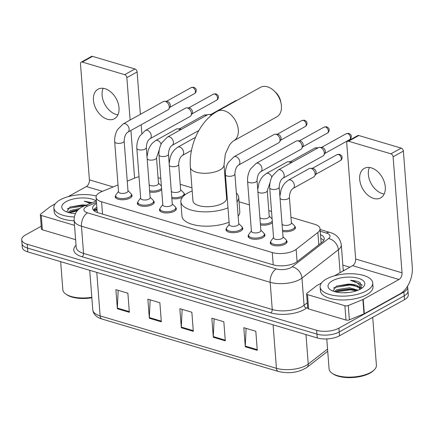 <?xml version="1.0" encoding="UTF-8"?>
<svg xmlns="http://www.w3.org/2000/svg" width="434" height="434" viewBox="0 0 434 434"><rect width="100%" height="100%" fill="white"/><g stroke="black" fill="none" stroke-linecap="round" stroke-linejoin="round"><path stroke-width="0.65" d="M184.043 193.38A8.441 3.537 175.6 0 1 184.7 194.606A8.441 3.537 175.6 0 1 184.667 195.056M272.406 222.707A8.441 3.537 175.6 0 1 271.277 223.494A8.441 3.537 175.6 0 1 260.454 224.888M294.784 226.304A8.441 3.537 175.6 0 1 295.44 227.53A8.441 3.537 175.6 0 1 293.422 230.08A8.441 3.537 175.6 0 1 282.605 231.474M161.665 189.783A8.441 3.537 175.6 0 1 160.537 190.569A8.441 3.537 175.6 0 1 149.714 191.969M264.279 233.812A8.441 3.537 175.6 0 1 264.941 235.038A8.441 3.537 175.6 0 1 262.923 237.588A8.441 3.537 175.6 0 1 253.733 239.21A8.441 3.537 175.6 0 1 248.112 236.335A8.441 3.537 175.6 0 1 248.573 235.022M286.429 240.398A8.441 3.537 175.6 0 1 287.086 241.624A8.441 3.537 175.6 0 1 285.067 244.174A8.441 3.537 175.6 0 1 275.883 245.796A8.441 3.537 175.6 0 1 270.257 242.915A8.441 3.537 175.6 0 1 270.724 241.608M175.689 207.474A8.441 3.537 175.6 0 1 176.345 208.7A8.441 3.537 175.6 0 1 174.327 211.249A8.441 3.537 175.6 0 1 165.142 212.872A8.441 3.537 175.6 0 1 159.517 209.996A8.441 3.537 175.6 0 1 159.983 208.683M242.134 227.232A8.441 3.537 175.6 0 1 242.79 228.452A8.441 3.537 175.6 0 1 240.772 231.002A8.441 3.537 175.6 0 1 231.588 232.624A8.441 3.537 175.6 0 1 225.962 229.749A8.441 3.537 175.6 0 1 226.423 228.436M153.538 200.888A8.441 3.537 175.6 0 1 154.2 202.114A8.441 3.537 175.6 0 1 152.182 204.664A8.441 3.537 175.6 0 1 142.992 206.286A8.441 3.537 175.6 0 1 137.372 203.41A8.441 3.537 175.6 0 1 137.833 202.098M131.393 194.307A8.441 3.537 175.6 0 1 132.05 195.528A8.441 3.537 175.6 0 1 130.032 198.078A8.441 3.537 175.6 0 1 120.847 199.7A8.441 3.537 175.6 0 1 115.222 196.824A8.441 3.537 175.6 0 1 115.688 195.512M118.01 184.944L101.816 191.584A15.825 6.635 -4.4 0 0 99.853 192.522A15.825 6.635 -4.4 0 0 96.066 197.302A15.825 6.635 -4.4 0 0 101.583 201.794L272.275 252.539A15.825 6.635 -4.4 0 0 296.134 249.355L317.856 232.467A15.825 6.635 -4.4 0 0 320.042 228.729A15.825 6.635 -4.4 0 0 314.525 224.237L290.948 217.228M96.066 197.302L97.259 212.134A5.273 2.213 -4.4 0 0 97.091 212.432M97.4 212.546A15.825 6.635 175.6 0 1 97.259 212.134M139.021 176.736A15.825 6.635 -4.4 0 0 134.822 178.048L127.243 181.157M271.543 211.461L268.798 210.642M249.393 204.875L239.042 201.799M191.942 187.792L180.208 184.304M160.802 178.537L158.057 177.718M182.405 197.302A8.441 3.537 175.6 0 1 171.864 198.55M96.538 203.432A15.825 6.635 -4.4 0 0 96.402 203.508A15.825 6.635 -4.4 0 0 92.621 208.287A15.825 6.635 -4.4 0 0 98.133 212.779L273.236 264.838A15.825 6.635 -4.4 0 0 297.089 261.653L322.077 242.232A15.825 6.635 -4.4 0 0 324.258 238.494A15.825 6.635 -4.4 0 0 320.498 234.631M93.44 210.148A15.825 6.635 175.6 0 1 96.695 207.327A15.825 6.635 175.6 0 1 96.836 207.251M407.461 286.331A15.825 6.635 175.6 0 1 407.689 287.248A15.825 6.635 175.6 0 1 403.908 292.028L338.916 328.158A15.825 6.635 175.6 0 1 316.657 330.301L27.212 244.244A15.825 6.635 175.6 0 1 21.7 239.758A15.825 6.635 175.6 0 1 25.481 234.978L41.219 226.228M342.838 265.114L349.891 267.214M407.689 287.248L408.28 294.887A15.825 6.635 175.6 0 1 404.493 299.666L339.502 335.797A15.825 6.635 175.6 0 1 317.249 337.94L27.803 251.883L27.51 248.064A15.825 6.635 175.6 0 1 21.993 243.577A15.825 6.635 175.6 0 0 27.51 248.064L316.95 334.12L27.51 248.064L27.212 244.244M339.502 335.797L339.209 331.977A15.825 6.635 175.6 0 1 316.95 334.12A15.825 6.635 175.6 0 0 339.209 331.977L404.2 295.847L339.209 331.977L338.916 328.158M407.982 291.068A15.825 6.635 175.6 0 1 404.2 295.847A15.825 6.635 175.6 0 0 407.982 291.068M320.791 238.45A15.825 6.635 175.6 0 1 323.737 240.458M257.281 350.346L255.81 331.25L243.816 327.686L245.286 346.782L257.281 350.346M246.094 328.364L245.275 346.093A4.221 2.582 106.6 0 0 245.286 346.782M225.295 340.842L223.825 321.746L211.835 318.176L213.306 337.272L225.295 340.842M214.114 318.854L213.295 336.589A4.221 2.582 106.6 0 0 213.306 337.272M129.348 312.312L127.878 293.216L115.883 289.652L117.354 308.748L129.348 312.312M118.162 290.33L117.343 308.064A4.221 2.582 106.6 0 0 117.354 308.748M161.329 321.822L159.864 302.726L147.869 299.162L149.339 318.258L161.329 321.822M150.148 299.84L149.329 317.569A4.221 2.582 106.6 0 0 149.339 318.258M193.314 331.332L191.844 312.236L179.85 308.672L181.32 327.762L193.314 331.332M182.128 309.344L181.309 327.079A4.221 2.582 106.6 0 0 181.32 327.762M27.803 251.883A15.825 6.635 175.6 0 1 22.286 247.396L21.7 239.758M117.934 114.82A16.877 11.317 60.9 0 1 116.084 114.43A16.877 11.317 60.9 0 1 103.194 88.314M105.05 88.704A16.877 11.317 -119.1 0 0 98.024 89.23A16.877 11.317 -119.1 0 0 94.352 104.871A16.877 11.317 -119.1 0 0 107.399 119.258A16.877 11.317 -119.1 0 0 114.424 118.732A16.877 11.317 -119.1 0 0 118.097 103.097A16.877 11.317 -119.1 0 0 105.05 88.704M74.507 225.344L41.252 215.454L42.353 229.776A2.637 1.107 175.6 0 1 41.431 229.027L40.329 214.705A2.637 1.107 -4.4 0 0 41.252 215.454M75.614 239.666L42.353 229.776M81.196 62.154L91.46 56.447A2.637 1.769 60.9 0 1 92.556 56.366L82.297 62.067A2.637 1.769 -119.1 0 0 81.196 62.154A2.637 1.769 -119.1 0 0 80.48 63.863L89.404 179.866A5.273 3.228 -73.4 0 1 86.355 186.544L68.084 196.7M134.936 68.963A2.637 1.769 60.9 0 1 137.117 71.946L126.853 77.648A2.637 1.769 -119.1 0 0 124.672 74.67L134.936 68.963L92.556 56.366M141.842 133.319L141.18 124.748M140.377 114.332L137.117 71.946M124.672 74.67L82.297 62.067M126.853 77.648L130.119 120.039M130.916 130.455L134.589 178.141M55.216 203.855L50.588 206.427A2.637 1.107 -4.4 0 0 50.317 206.6L40.693 214.081A2.637 1.107 -4.4 0 0 40.329 214.705M91.845 297.784A22.682 9.515 175.6 0 1 66.847 294.773L65.854 294.095A23.734 9.955 175.6 0 1 62.827 289.711L60.668 261.653M91.807 297.279A23.734 9.955 175.6 0 1 65.854 294.095M74.29 216.962A26.371 11.062 175.6 0 1 53.876 207.805A26.371 11.062 175.6 0 1 60.18 199.841A26.371 11.062 175.6 0 1 96.272 195.989M74.154 220.765A26.371 11.062 175.6 0 1 54.169 211.624L53.876 207.805M92.16 202.678L84.283 201.186L90.332 203.427M85.672 205.336L81.918 204.957A13.188 5.533 175.6 0 1 86.068 205.173M81.918 204.957L70.113 206.996L66.7 211.928M75.435 213.582A18.461 7.741 175.6 0 1 64.123 210.604A18.461 7.741 175.6 0 1 66.18 201.62A18.461 7.741 175.6 0 1 96.267 200.991M78.18 209.839L71.545 211.315L69.071 212.676M79.672 208.542L70.764 210.425L68.051 212.394M77.843 210.181L70.791 211.646M85.411 205.445L83.588 205.287L70.243 206.937M77.247 210.843L69.473 212.779M84.245 205.922L68.485 208.287L67.265 208.955M91.65 202.884L84.283 201.186M274.038 90.809L275.769 92.437A11.604 7.779 60.9 0 1 280.603 101.133L281.075 103.46A16.877 11.317 -119.1 0 0 274.038 90.809A16.877 11.317 -119.1 0 0 267.447 86.822A16.877 11.317 -119.1 0 0 260.422 87.348L217.32 111.31A16.877 11.317 60.9 0 1 224.345 110.784A16.877 11.317 60.9 0 1 237.393 125.176A16.877 11.317 60.9 0 1 233.725 140.811L276.821 116.849A16.877 11.317 -119.1 0 0 281.075 103.46M224.031 164.822A16.877 7.08 -4.4 0 1 219.995 169.916A16.877 7.08 -4.4 0 1 196.255 172.2A16.877 7.08 -4.4 0 1 190.374 167.41L192.946 200.828A16.877 7.08 -4.4 0 0 204.192 206.584A16.877 7.08 -4.4 0 0 222.566 203.334A16.877 7.08 -4.4 0 0 226.602 198.235L224.031 164.822L225.327 154.021L229.445 145.195C229.825 144.365 232.716 141.186 233.725 140.811M227.98 207.859A29.007 12.168 175.6 0 1 197.736 211.385A29.007 12.168 175.6 0 1 180.848 201.756A29.007 12.168 175.6 0 1 187.786 192.994A29.007 12.168 175.6 0 1 192.186 190.96M229.081 222.181A29.007 12.168 175.6 0 1 198.837 225.707A29.007 12.168 175.6 0 1 181.949 216.078L180.848 201.756M225.843 188.372A29.007 12.168 175.6 0 1 226.494 188.519M236.362 193.032A29.007 12.168 175.6 0 1 238.695 197.307A29.007 12.168 175.6 0 1 237.045 201.886M238.695 197.307L239.796 211.629A29.007 12.168 175.6 0 1 238.147 216.208M124.151 141.012L128.003 191.041A4.747 1.991 175.6 0 1 126.869 192.474A4.747 1.991 175.6 0 1 121.699 193.385A4.747 1.991 175.6 0 1 118.536 191.768L114.684 141.739A4.747 1.991 175.6 0 0 116.572 143.149A4.747 1.991 175.6 0 0 123.017 142.444A4.747 1.991 175.6 0 0 124.151 141.012C124.406 136.623 125.632 133.677 127.835 132.169L167.991 109.845A4.747 3.184 60.9 0 0 168.869 108.956A4.747 3.184 60.9 0 0 169.282 106.764A4.747 3.184 60.9 0 0 165.354 101.399A4.747 3.184 60.9 0 0 164.594 101.268A4.747 3.184 60.9 0 0 163.379 101.545L123.218 123.874A4.747 3.184 60.9 0 1 125.193 123.728A4.747 3.184 60.9 0 1 125.421 123.804A4.747 3.184 60.9 0 1 128.909 127.911A4.747 3.184 60.9 0 1 127.835 132.169M127.976 190.683L130.873 193.504A7.91 3.32 175.6 0 1 131.453 194.616A7.91 3.32 175.6 0 1 129.56 197.003A7.91 3.32 175.6 0 1 120.945 198.528A7.91 3.32 175.6 0 1 115.672 195.832A7.91 3.32 175.6 0 1 116.073 194.644L118.509 191.41M164.594 101.268L166.949 101.361A3.429 2.3 60.9 0 1 167.497 101.453A3.429 2.3 60.9 0 1 170.334 105.326A3.429 2.3 60.9 0 1 170.036 106.91L168.869 108.956M146.301 147.593L150.148 197.622A4.747 1.991 175.6 0 1 149.014 199.06A4.747 1.991 175.6 0 1 143.849 199.971A4.747 1.991 175.6 0 1 140.687 198.354L136.835 148.325A4.747 1.991 175.6 0 0 138.723 149.735A4.747 1.991 175.6 0 0 145.168 149.03A4.747 1.991 175.6 0 0 146.301 147.593C146.551 143.204 147.782 140.258 149.98 138.755L190.141 116.431A4.747 3.184 60.9 0 0 191.014 115.542A4.747 3.184 60.9 0 0 191.432 113.35A4.747 3.184 60.9 0 0 187.504 107.985A4.747 3.184 60.9 0 0 186.745 107.854A4.747 3.184 60.9 0 0 185.524 108.131L145.368 130.46A4.747 3.184 60.9 0 1 147.343 130.308A4.747 3.184 60.9 0 1 147.571 130.384A4.747 3.184 60.9 0 1 151.054 134.497A4.747 3.184 60.9 0 1 149.98 138.755M150.121 197.269L153.023 200.09A7.91 3.32 175.6 0 1 153.598 201.202A7.91 3.32 175.6 0 1 151.705 203.589A7.91 3.32 175.6 0 1 143.095 205.114A7.91 3.32 175.6 0 1 137.822 202.412A7.91 3.32 175.6 0 1 138.224 201.23L140.654 197.996M186.745 107.854L189.099 107.941A3.429 2.3 60.9 0 1 189.647 108.039A3.429 2.3 60.9 0 1 192.484 111.912A3.429 2.3 60.9 0 1 192.186 113.496L191.014 115.542M168.446 154.178L172.298 204.208A4.747 1.991 175.6 0 1 171.164 205.64A4.747 1.991 175.6 0 1 165.994 206.557A4.747 1.991 175.6 0 1 162.831 204.935L158.98 154.905A4.747 1.991 175.6 0 0 160.868 156.316A4.747 1.991 175.6 0 0 167.312 155.611A4.747 1.991 175.6 0 0 168.446 154.178C168.701 149.79 169.927 146.844 172.13 145.341L198.875 130.471M172.271 203.855L175.168 206.676A7.91 3.32 175.6 0 1 175.748 207.783A7.91 3.32 175.6 0 1 173.855 210.175A7.91 3.32 175.6 0 1 165.245 211.694A7.91 3.32 175.6 0 1 159.972 208.998A7.91 3.32 175.6 0 1 160.368 207.815L162.804 204.582M172.13 145.341A4.747 3.184 60.9 0 0 173.204 141.083A4.747 3.184 60.9 0 0 169.716 136.97A4.747 3.184 60.9 0 0 169.493 136.894A4.747 3.184 60.9 0 0 167.513 137.041L207.674 114.717A4.747 3.184 60.9 0 1 208.89 114.44A4.747 3.184 60.9 0 1 209.649 114.571A4.747 3.184 60.9 0 1 211.249 115.46M208.89 114.44L211.244 114.527A3.429 2.3 60.9 0 1 211.792 114.619A3.429 2.3 60.9 0 1 212.139 114.75M234.892 173.931L238.743 223.96A4.747 1.991 175.6 0 1 237.61 225.398A4.747 1.991 175.6 0 1 232.44 226.309A4.747 1.991 175.6 0 1 229.277 224.693L225.425 174.663A4.747 1.991 175.6 0 0 227.313 176.074A4.747 1.991 175.6 0 0 233.758 175.369A4.747 1.991 175.6 0 0 234.892 173.931C235.147 169.542 236.373 166.596 238.575 165.094L278.731 142.77A4.747 3.184 60.9 0 0 279.61 141.88A4.747 3.184 60.9 0 0 280.022 139.688A4.747 3.184 60.9 0 0 276.095 134.323A4.747 3.184 60.9 0 0 275.335 134.193A4.747 3.184 60.9 0 0 274.12 134.469L233.959 156.799A4.747 3.184 60.9 0 1 235.933 156.652A4.747 3.184 60.9 0 1 236.161 156.723A4.747 3.184 60.9 0 1 239.649 160.835A4.747 3.184 60.9 0 1 238.575 165.094M238.716 223.608L241.613 226.429A7.91 3.32 175.6 0 1 242.194 227.541A7.91 3.32 175.6 0 1 240.3 229.928A7.91 3.32 175.6 0 1 231.685 231.452A7.91 3.32 175.6 0 1 226.412 228.751A7.91 3.32 175.6 0 1 226.814 227.568L229.25 224.335M275.335 134.193L277.689 134.28A3.429 2.3 60.9 0 1 278.237 134.377A3.429 2.3 60.9 0 1 281.075 138.251A3.429 2.3 60.9 0 1 280.776 139.835L279.61 141.88M257.042 180.517L260.888 230.546A4.747 1.991 175.6 0 1 259.754 231.984A4.747 1.991 175.6 0 1 254.59 232.895A4.747 1.991 175.6 0 1 251.422 231.279L247.575 181.244A4.747 1.991 175.6 0 0 249.463 182.66A4.747 1.991 175.6 0 0 255.908 181.949A4.747 1.991 175.6 0 0 257.042 180.517C257.291 176.128 258.523 173.182 260.72 171.68L300.881 149.356A4.747 3.184 60.9 0 0 301.755 148.466A4.747 3.184 60.9 0 0 302.173 146.274A4.747 3.184 60.9 0 0 298.245 140.909A4.747 3.184 60.9 0 0 297.485 140.779A4.747 3.184 60.9 0 0 296.265 141.055L256.109 163.385A4.747 3.184 60.9 0 1 258.084 163.233A4.747 3.184 60.9 0 1 258.311 163.309A4.747 3.184 60.9 0 1 261.794 167.421A4.747 3.184 60.9 0 1 260.72 171.68M260.861 230.194L263.763 233.015A7.91 3.32 175.6 0 1 264.339 234.121A7.91 3.32 175.6 0 1 262.445 236.514A7.91 3.32 175.6 0 1 253.836 238.033A7.91 3.32 175.6 0 1 248.563 235.337A7.91 3.32 175.6 0 1 248.964 234.154L251.394 230.921M297.485 140.779L299.84 140.866A3.429 2.3 60.9 0 1 300.388 140.958A3.429 2.3 60.9 0 1 303.225 144.837A3.429 2.3 60.9 0 1 302.927 146.421L301.755 148.466M279.187 187.103L283.039 237.132A4.747 1.991 175.6 0 1 281.905 238.564A4.747 1.991 175.6 0 1 276.735 239.481A4.747 1.991 175.6 0 1 273.572 237.859L269.72 187.83A4.747 1.991 175.6 0 0 271.608 189.24A4.747 1.991 175.6 0 0 278.053 188.535A4.747 1.991 175.6 0 0 279.187 187.103C279.442 182.714 280.668 179.768 282.87 178.266L323.026 155.936A4.747 3.184 60.9 0 0 323.905 155.052A4.747 3.184 60.9 0 0 324.317 152.86A4.747 3.184 60.9 0 0 320.39 147.495A4.747 3.184 60.9 0 0 319.63 147.365A4.747 3.184 60.9 0 0 318.415 147.641L278.254 169.965A4.747 3.184 60.9 0 1 280.234 169.819A4.747 3.184 60.9 0 1 280.456 169.895A4.747 3.184 60.9 0 1 283.945 174.007A4.747 3.184 60.9 0 1 282.87 178.266M283.011 236.78L285.908 239.601A7.91 3.32 175.6 0 1 286.489 240.707A7.91 3.32 175.6 0 1 284.596 243.1A7.91 3.32 175.6 0 1 275.986 244.619A7.91 3.32 175.6 0 1 270.713 241.922A7.91 3.32 175.6 0 1 271.109 240.74L273.545 237.506M319.63 147.365L321.985 147.452A3.429 2.3 60.9 0 1 322.533 147.544A3.429 2.3 60.9 0 1 325.37 151.423A3.429 2.3 60.9 0 1 325.071 153.001L323.905 155.052M159.311 149.627L156.522 157.754L158.508 183.528A4.747 1.991 175.6 0 1 157.368 184.965A4.747 1.991 175.6 0 1 152.627 185.904A4.747 1.991 175.6 0 1 149.15 184.618M161.551 188.291A7.91 3.32 175.6 0 1 160.065 189.495A7.91 3.32 175.6 0 1 149.621 190.743M161.123 144.191A4.747 3.184 60.9 0 0 157.792 140.545A4.747 3.184 60.9 0 0 155.589 140.616L176.318 129.088A4.747 3.184 60.9 0 1 177.533 128.811L179.888 128.903A3.429 2.3 60.9 0 1 180.441 128.996A3.429 2.3 60.9 0 1 181.271 129.397M177.533 128.811A4.747 3.184 60.9 0 1 180.121 130.037M169.151 163.341L170.394 156.609L172.238 152.725L174.327 149.931L177.739 147.202A4.747 3.184 60.9 0 1 179.942 147.126A4.747 3.184 60.9 0 1 183.642 152.421A4.747 3.184 60.9 0 1 182.351 155.497C180.148 156.999 178.922 159.945 178.672 164.334L180.653 190.114A4.747 1.991 175.6 0 1 179.519 191.546A4.747 1.991 175.6 0 1 174.772 192.49A4.747 1.991 175.6 0 1 171.294 191.204M180.625 189.761L183.528 192.582A7.91 3.32 175.6 0 1 184.103 193.689A7.91 3.32 175.6 0 1 182.209 196.081A7.91 3.32 175.6 0 1 171.766 197.329M270.051 182.551L267.263 190.672L269.248 216.452A4.747 1.991 175.6 0 1 268.109 217.89A4.747 1.991 175.6 0 1 263.362 218.828A4.747 1.991 175.6 0 1 259.89 217.542M272.292 221.215A7.91 3.32 175.6 0 1 270.805 222.42A7.91 3.32 175.6 0 1 260.362 223.667M271.863 177.115A4.747 3.184 60.9 0 0 268.532 173.464A4.747 3.184 60.9 0 0 266.33 173.54L287.058 162.012A4.747 3.184 60.9 0 1 288.274 161.736L290.628 161.828A3.429 2.3 60.9 0 1 291.181 161.92A3.429 2.3 60.9 0 1 292.011 162.321M288.274 161.736A4.747 3.184 60.9 0 1 290.861 162.962M279.892 196.266L281.134 189.533L282.979 185.649L285.067 182.855L288.48 180.121A4.747 3.184 60.9 0 1 290.682 180.05A4.747 3.184 60.9 0 1 294.382 185.34A4.747 3.184 60.9 0 1 293.091 188.421C290.889 189.924 289.662 192.87 289.407 197.258L291.393 223.038A4.747 1.991 175.6 0 1 290.259 224.47A4.747 1.991 175.6 0 1 285.512 225.409A4.747 1.991 175.6 0 1 282.035 224.128M288.48 180.121L309.209 168.598A4.747 3.184 60.9 0 1 310.424 168.321A4.747 3.184 60.9 0 1 315.111 173.817A4.747 3.184 60.9 0 1 314.699 176.009A4.747 3.184 60.9 0 1 313.82 176.898L293.091 188.421M291.366 222.685L294.268 225.506A7.91 3.32 175.6 0 1 294.843 226.613A7.91 3.32 175.6 0 1 292.95 229.006A7.91 3.32 175.6 0 1 282.507 230.253M310.424 168.321L312.778 168.408A3.429 2.3 60.9 0 1 313.326 168.506A3.429 2.3 60.9 0 1 316.164 172.379A3.429 2.3 60.9 0 1 315.865 173.963L314.699 176.009M384.193 193.982A16.877 11.317 60.9 0 1 382.338 193.591A16.877 11.317 60.9 0 1 369.453 167.475M371.303 167.866A16.877 11.317 -119.1 0 0 364.278 168.392A16.877 11.317 -119.1 0 0 360.611 184.027A16.877 11.317 -119.1 0 0 373.658 198.419A16.877 11.317 -119.1 0 0 380.683 197.893A16.877 11.317 -119.1 0 0 384.356 182.253A16.877 11.317 -119.1 0 0 371.303 167.866M344.889 305.726A2.637 1.107 -4.4 0 0 348.269 305.525L362.889 299.531A2.637 1.107 -4.4 0 0 363.215 299.373L364.321 313.695A2.637 1.107 175.6 0 1 363.99 313.853L349.37 319.847A2.637 1.107 175.6 0 1 345.99 320.048L344.889 305.726L307.505 294.615L308.607 308.937A2.637 1.107 175.6 0 1 307.69 308.189L306.588 293.867A2.637 1.107 -4.4 0 0 307.505 294.615M345.99 320.048L308.607 308.937M364.321 313.695L400.088 293.813A21.098 12.912 106.6 0 0 412.3 267.105L403.376 151.103L393.112 156.81L402.036 272.812A5.273 3.228 -73.4 0 1 398.987 279.491L363.215 299.373M347.455 141.31L357.719 135.603A2.637 1.769 60.9 0 1 358.815 135.522L348.551 141.229A2.637 1.769 -119.1 0 0 347.455 141.31A2.637 1.769 -119.1 0 0 346.739 143.019L355.663 259.027A5.273 3.228 -73.4 0 1 352.609 265.7L334.343 275.856M393.112 156.81A2.637 1.769 -119.1 0 0 390.931 153.826L401.19 148.124L358.815 135.522M401.19 148.124A2.637 1.769 60.9 0 1 403.376 151.103M390.931 153.826L348.551 141.229M321.469 283.011L316.842 285.588A2.637 1.107 -4.4 0 0 316.576 285.762L306.952 293.243A2.637 1.107 -4.4 0 0 306.588 293.867M372.725 317.33L376.408 365.227A23.734 9.955 175.6 0 1 374.086 370.023L373.213 370.842A22.682 9.515 175.6 0 1 370.012 373.115A22.682 9.515 175.6 0 1 333.1 373.929L332.113 373.251A23.734 9.955 175.6 0 1 329.081 368.873L326.775 338.927M374.086 370.023A23.734 9.955 175.6 0 1 370.734 372.399A23.734 9.955 175.6 0 1 332.113 373.251M366.415 290.883A26.371 11.062 175.6 0 1 337.712 295.955A26.371 11.062 175.6 0 1 320.135 286.966A26.371 11.062 175.6 0 1 326.439 278.997A26.371 11.062 175.6 0 1 355.142 273.925A26.371 11.062 175.6 0 1 372.719 282.919A26.371 11.062 175.6 0 1 366.415 290.883M372.719 282.919L373.018 286.738A26.371 11.062 175.6 0 1 366.708 294.702A26.371 11.062 175.6 0 1 338.005 299.775A26.371 11.062 175.6 0 1 320.428 290.785L320.135 286.966M361.587 288.388L360.231 282.735C357.925 281.346 354.692 280.548 350.542 280.342C357.958 282.116 361.066 285.171 359.862 289.516M359.927 289.212L359.265 287.932L353.2 284.758L348.171 284.113A13.188 5.533 175.6 0 1 359.943 288.702A13.188 5.533 175.6 0 1 359.894 289.38M348.171 284.113L336.372 286.158L332.959 291.089M332.433 280.782A18.461 7.741 175.6 0 1 356.488 277.803A18.461 7.741 175.6 0 1 363.025 287.254A18.461 7.741 175.6 0 1 360.421 289.098A18.461 7.741 175.6 0 1 330.377 289.766A18.461 7.741 175.6 0 1 332.433 280.782M356.884 290.666L353.564 289.532L349.576 288.941L337.798 290.476L335.325 291.838M358.088 290.21L349.484 287.747L337.017 289.581L334.31 291.55M348.931 292.473L342.979 292.782M354.377 289.738L350.211 289.218L337.05 290.807M361.609 288.355L360.28 287.297M354.008 284.964L349.842 284.444L336.502 286.098M356.439 290.823L350.26 289.814L335.726 291.936M357.811 286.63L349.891 285.04L334.739 287.449L333.524 288.116M362.271 285.491L361.744 284.677L350.542 280.342M97.075 210.398A15.825 8.761 -112.3 0 0 94.026 210.669L97.004 209.448M102.527 214.087L101.583 201.794M318.806 244.771L317.856 232.467M297.078 261.664L296.134 249.355M273.225 264.832L272.275 252.539M96.467 202.461L87.728 206.047A10.546 4.427 -4.4 0 0 86.42 206.671A10.546 4.427 -4.4 0 0 87.576 212.85L276.274 268.95A10.546 4.427 -4.4 0 0 291.111 267.523A10.546 4.427 -4.4 0 0 292.174 266.829L328.565 238.537A10.546 4.427 -4.4 0 0 326.346 233.053L320.232 231.235M343.283 270.887L341.276 244.787A21.098 8.848 175.6 0 1 338.363 249.767L301.972 278.058A21.098 8.848 175.6 0 1 299.84 279.453A21.098 8.848 175.6 0 1 270.165 282.301L81.467 226.201A21.098 8.848 175.6 0 1 74.116 220.212L76.21 247.423A21.098 8.848 -4.4 0 0 83.561 253.413L272.259 309.513A21.098 8.848 -4.4 0 0 301.934 306.659A21.098 8.848 -4.4 0 0 304.066 305.27L307.272 302.775M307.614 307.218L306.518 308.075A23.734 9.955 175.6 0 1 270.735 312.849L82.031 256.749A2.637 1.617 106.6 0 0 83.561 253.413L81.467 226.201A10.546 6.456 -73.4 0 1 87.576 212.85M306.518 308.075A2.637 2.024 52.1 0 1 304.066 305.27L301.972 278.058A10.546 8.083 -127.9 0 0 292.174 266.829M82.031 256.749A23.734 9.955 175.6 0 1 76.042 245.264M343.202 269.834A23.734 9.955 175.6 0 1 344.032 270.469M316.657 330.301L317.249 337.94M403.908 292.028L404.493 299.666M276.274 268.95A10.546 6.456 -73.4 0 0 270.165 282.301L272.259 309.513A2.637 1.617 106.6 0 1 270.735 312.849M328.565 238.537A10.546 8.083 -127.9 0 1 338.363 249.767L340.126 272.644M326.346 233.053A10.546 6.456 -73.4 0 1 330.084 232.488L320.102 229.521M87.728 206.047A10.546 5.843 -112.3 0 0 84.462 205.835L96.348 200.958M93.473 210.094L96.945 208.667M327.724 351.236L306.946 367.392A5.273 4.042 -127.9 0 0 308.243 364.066L327.556 349.05M306.946 367.392C298.679 372.573 289.147 373.934 278.351 371.466A5.273 3.228 -73.4 0 1 276.436 368.314A21.098 8.848 -4.4 0 0 308.243 364.066L305.975 334.587M96.782 272.395L100.129 315.898A5.273 3.228 106.6 0 0 102.05 319.05C96.473 317.395 93.386 314.346 92.778 309.909A21.098 8.848 -4.4 0 0 100.129 315.898L276.436 368.314L273.089 324.811M193.26 330.632L181.309 327.079M161.28 321.122L149.329 317.569M129.294 311.612L117.343 308.064M225.241 340.142L213.295 336.589M257.226 349.647L245.275 346.093M113.165 186.929L89.404 179.866M102.446 191.323L86.355 186.544M194.513 93.592C196.618 92.605 196.38 89.198 196.027 89.317C196.065 88.813 195.333 88.145 193.824 87.31L191.177 87.597A3.429 2.3 60.9 0 1 192.604 87.494A3.429 2.3 60.9 0 1 195.257 90.418A3.429 2.3 60.9 0 1 194.513 93.592L169.797 107.334M193.824 87.31A3.429 2.099 106.6 0 0 192.604 87.494M216.658 100.178C218.763 99.191 218.53 95.778 218.172 95.903C218.215 95.399 217.477 94.731 215.969 93.896L213.327 94.183A3.429 2.3 60.9 0 1 214.754 94.08A3.429 2.3 60.9 0 1 217.407 96.999A3.429 2.3 60.9 0 1 216.658 100.178L191.942 113.92M215.969 93.896A3.429 2.099 106.6 0 0 214.754 94.08M237.056 100.341L235.478 100.769A3.429 2.3 60.9 0 1 236.601 100.596M305.254 126.516C307.353 125.529 307.12 122.117 306.767 122.242C306.805 121.737 306.073 121.07 304.565 120.234L301.918 120.522A3.429 2.3 60.9 0 1 303.344 120.419A3.429 2.3 60.9 0 1 305.997 123.337A3.429 2.3 60.9 0 1 305.254 126.516L280.538 140.258M304.565 120.234A3.429 2.099 106.6 0 0 303.344 120.419M327.399 133.102C329.504 132.115 329.27 128.703 328.912 128.827C328.956 128.323 328.218 127.656 326.71 126.82L324.068 127.108A3.429 2.3 60.9 0 1 325.495 126.999A3.429 2.3 60.9 0 1 328.147 129.923A3.429 2.3 60.9 0 1 327.399 133.102L302.682 146.844M326.71 126.82A3.429 2.099 106.6 0 0 325.495 126.999M349.549 139.683C351.654 138.696 351.415 135.289 351.063 135.408C351.101 134.909 350.368 134.236 348.86 133.401L346.218 133.694A3.429 2.3 60.9 0 1 347.645 133.585A3.429 2.3 60.9 0 1 350.292 136.509A3.429 2.3 60.9 0 1 349.549 139.683L324.833 153.424M348.86 133.401A3.429 2.099 106.6 0 0 347.645 133.585M207.164 114.999L204.121 115.146A3.429 2.3 60.9 0 1 205.548 115.037A3.429 2.3 60.9 0 1 206.378 115.439M206.763 114.853A3.429 2.099 106.6 0 0 205.548 115.037M156.522 157.754A4.747 1.991 175.6 0 1 155.388 159.186A4.747 1.991 175.6 0 1 148.943 159.891A4.747 1.991 175.6 0 1 147.164 158.839M178.672 164.334A4.747 1.991 175.6 0 1 177.533 165.772A4.747 1.991 175.6 0 1 171.088 166.477A4.747 1.991 175.6 0 1 169.314 165.425M317.905 147.923L314.862 148.065A3.429 2.3 60.9 0 1 316.288 147.961A3.429 2.3 60.9 0 1 317.118 148.363M317.504 147.777A3.429 2.099 106.6 0 0 316.288 147.961M267.263 190.672A4.747 1.991 175.6 0 1 266.129 192.11A4.747 1.991 175.6 0 1 259.684 192.815A4.747 1.991 175.6 0 1 257.904 191.763M340.337 160.645C342.442 159.658 342.209 156.245 341.856 156.37C341.894 155.866 341.157 155.198 339.648 154.363L337.006 154.65A3.429 2.3 60.9 0 1 338.433 154.547A3.429 2.3 60.9 0 1 341.086 157.466A3.429 2.3 60.9 0 1 340.337 160.645L315.626 174.387M339.648 154.363A3.429 2.099 106.6 0 0 338.433 154.547M289.407 197.258A4.747 1.991 175.6 0 1 288.274 198.691A4.747 1.991 175.6 0 1 281.829 199.401A4.747 1.991 175.6 0 1 280.055 198.349M402.036 272.812L355.663 259.027M398.987 279.491L352.609 265.7M363.99 313.853L362.889 299.531M348.269 305.525L349.37 319.847M321.138 242.959L320.042 228.729M84.462 205.835L82.026 206.996C76.72 209.91 74.084 214.315 74.116 220.212M341.276 244.787C340.234 238.423 336.502 234.327 330.084 232.488M278.351 371.466L102.05 319.05M92.778 309.909L89.73 270.295M190.374 167.41C188.633 145.857 199.754 120.929 217.32 111.31M123.218 123.874L117.717 129.397C116.529 131.106 114.337 136.01 114.684 141.739M115.672 195.832L115.84 198.012M131.453 194.616L131.621 196.797M191.177 87.597L166.466 101.339M145.368 130.46L139.867 135.983C138.674 137.692 136.488 142.596 136.835 148.325M137.822 202.412L137.99 204.598M153.598 201.202L153.766 203.383M213.327 94.183L188.611 107.925M167.513 137.041L162.012 142.569C160.824 144.272 158.632 149.177 158.98 154.905M159.972 208.998L160.141 211.184M175.748 207.783L175.916 209.969M235.478 100.769L210.761 114.511M233.959 156.799L228.458 162.321C227.27 164.03 225.078 168.934 225.425 174.663M226.412 228.751L226.581 230.937M242.194 227.541L242.356 229.722M301.918 120.522L277.207 134.263M256.109 163.385L250.608 168.907C249.414 170.616 247.228 175.52 247.575 181.244M248.563 235.337L248.731 237.523M264.339 234.121L264.507 236.308M324.068 127.108L299.351 140.849M278.254 169.965L272.753 175.493C271.565 177.197 269.373 182.101 269.72 187.83M270.713 241.922L270.881 244.103M286.489 240.707L286.657 242.894M346.218 133.694L321.502 147.435M155.589 140.616L152.177 143.35L150.088 146.139L148.249 150.028L147.007 156.755M158.481 183.175L161.372 185.996M204.121 115.146L179.405 128.882M182.351 155.497L191.475 150.424M177.739 147.202L195.506 137.323M184.103 193.689L184.233 195.414M266.33 173.54L262.917 176.269L260.829 179.063L258.989 182.947L257.747 189.68M269.216 216.099L272.113 218.915M314.862 148.065L290.145 161.806M294.843 226.613L295.011 228.799M337.006 154.65L312.29 168.392"/></g></svg>
